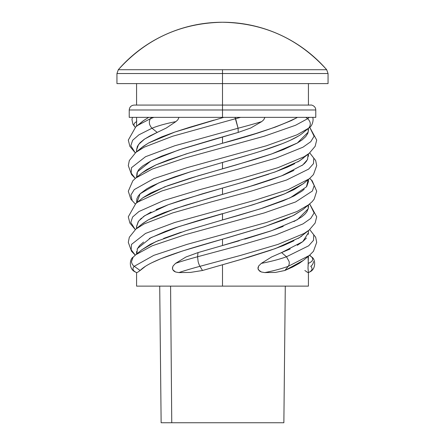 <?xml version="1.0" encoding="UTF-8"?>
<svg xmlns="http://www.w3.org/2000/svg" width="445" height="445" viewBox="0 0 445 445"><rect width="100%" height="100%" fill="white"/><g stroke="black" fill="none" stroke-linecap="round" stroke-linejoin="round"><path stroke-width="0.67" d="M222.5 69.715L326.686 69.715A138.078 138.078 0 0 0 118.314 69.715L222.5 69.715L222.5 73.542L328.054 73.542L222.5 73.542L222.5 83.599L328.054 83.599L222.5 83.599L308.424 83.604L222.5 83.604L222.5 109.982L315.778 109.982L222.5 109.982L222.5 117.358L315.778 117.358L222.5 117.358L222.5 117.703L223.718 117.358L222.5 117.703L222.5 117.358L129.222 117.358L222.5 117.358L222.5 105.081L222.5 109.982L129.222 109.982L222.5 109.982L222.5 105.081L134.117 105.081L222.5 105.081L222.5 83.604L116.946 83.599L222.5 83.599L222.5 73.542L116.946 73.542L222.5 73.542L222.5 69.715L118.314 69.715C146.188 38.849 180.915 23.029 222.5 22.25C264.085 23.029 298.812 38.849 326.686 69.715L222.5 69.715M310.883 105.081L222.5 105.081L310.883 105.081C310.454 104.686 315.672 105.459 315.778 109.982L315.778 117.358M308.413 156.317L308.418 156.011M301.894 165.612L304.714 163.254L306.766 160.845M268.858 174.112L246.608 181.121L222.5 188.046L222.5 194.415L255.374 184.831L270.271 179.991L283.259 175.23L293.95 170.418M294.662 163.682L287.286 167.198L273.87 172.393M303.418 158.081L297.788 161.952M306.761 186.422L308.418 181.621L308.418 179.513M222.544 213.622L222.5 219.964L239.243 215.185L262.978 207.999L283.27 200.767L293.917 196.023L301.877 191.189L304.219 189.259M303.546 183.518L293.945 189.653L283.287 194.415L270.26 199.227L247.498 206.391M308.413 207.431L308.418 205.073M293.895 221.571L301.855 216.804L304.708 214.384L306.766 211.959L308.313 208.399M244.728 239.165L270.226 231.15L283.226 226.383M308.151 205.29L308.24 208.755L297.349 219.713L271.634 230.671L222.5 245.529L222.5 239.171L222.5 245.529L239.221 240.767M303.273 209.317L293.911 215.235L283.243 220.002L262.989 227.195L226.7 237.986M308.224 234.382L308.418 232.735L302.8 241.629L281.59 252.588L290.179 248.972M297.305 245.295L302.739 241.674L306.405 238.064M271.584 256.982L281.59 252.588L286.474 256.765L308.658 245.807L313.497 240.328L313.775 234.849L309.731 229.587L313.775 234.849L313.497 240.328L308.658 245.807L286.474 256.765L289.111 261.538A6.135 4.2 69.9 0 1 288.226 266.316L284.872 270.488L275.511 272.418L264.775 272.596L261.343 271.984L259.702 271.177L258.011 268.886L258.617 266.027L261.31 263.379L271.584 256.982L261.31 263.379L258.617 266.027L257.95 267.884L258.373 269.809L261.343 271.984L264.775 272.596A39.549 7.014 -10.4 0 0 288.226 266.316L309.336 255.469L288.226 266.316A6.135 4.2 -110.1 0 0 289.111 261.538L286.474 256.765A39.549 7.014 169.6 0 1 261.31 263.379A39.549 7.014 -10.4 0 0 286.474 256.765L281.59 252.588L271.584 256.982M303.373 260.37L299.218 263.362L292.771 266.956L284.872 270.488L303.318 260.414L309.336 255.469L313.464 251.286L316.701 242.347L315.672 237.252L309.731 229.587M293.95 240.762L283.226 245.607L270.254 250.351L249.016 257.115L222.5 264.753L222.5 286.129L308.418 286.129L308.418 272.624L308.001 268.357L308.418 256.22M301.866 236.017L298.278 238.375M136.843 177.166L137.416 171.865L151.011 160.906L178.773 149.948L238.225 132.404L238.069 128.232A39.549 1.552 -14.4 0 0 261.699 121.613L263.707 119.839L264.947 117.358L263.707 119.839L261.699 121.613L250.713 128.004L238.225 132.404L222.5 136.927L222.5 143.257L255.831 133.517L275.411 127.064L291.308 120.589L297.51 117.358C280.461 125.98 255.463 134.613 222.5 143.257L222.5 136.927L214.117 139.291L182.005 148.903L161.763 156.084L151.078 160.873L143.14 165.657C140.22 168.038 138.584 169.645 138.234 170.48L137.004 172.838L136.582 177.377M248.51 154.96L222.5 162.458L222.5 168.816L255.58 159.177L270.521 154.343L283.56 149.537L297.21 143.084L302.127 139.891L305.687 136.637L307.79 133.405L308.413 130.235M282.275 143.685L260.776 151.189M298.172 136.187L291.036 139.919M139.808 123.749L143.574 120.567L148.713 117.358L142.856 121.09L135.764 126.875L137.944 125.262L150.443 118.682L151.667 117.358L150.443 118.682C148.58 121.863 149.097 125.045 152.001 128.232L138.935 134.813L132.616 140.292L130.808 145.771L135.269 152.874L130.808 145.771L132.616 140.292L138.935 134.813L152.001 128.232A39.549 7.71 -9.3 0 1 175.892 121.613L166.319 128.01L149.926 135.92L144.152 139.363L139.941 142.828L137.394 146.344L136.587 149.804M177.816 119.839L175.892 121.613L177.816 119.839L179.035 117.358L177.816 119.839M140.292 148.847L143.145 146.427L148.819 142.856L161.774 136.849L174.79 132.065L189.637 127.281L214.084 120.1M193.953 151.545L222.5 143.257L186.027 153.964L155.889 164.923L141.783 173.094L135.786 178.033L152.179 169.094L184.692 158.136L264.258 136.22L295.558 125.262L307.679 118.682L305.826 117.358L307.679 118.682C310.838 121.863 311.133 125.045 308.563 128.232L297.026 134.813L266.449 145.771L186.961 167.687L153.792 178.645L134.234 189.603L130.897 195.082L132.154 200.561L135.274 203.988L132.154 200.561L130.897 195.082L134.234 189.603L153.792 178.645L186.961 167.687L266.449 145.771L297.026 134.813L308.563 128.232A39.549 9.262 -5.3 0 0 309.169 127.765A39.549 9.262 174.7 0 1 308.563 128.232L305.348 130.886M141.738 173.127L146.733 169.623L156.078 164.839L167.982 160.05L189.592 152.869M143.112 197.608L151.05 192.813L167.96 185.637L189.631 178.395L222.5 168.816L222.5 162.458L189.598 172.07L174.752 176.86L161.713 181.682L151.061 186.438L146.711 188.864L140.275 193.653L138.234 196.017L136.888 198.782L136.582 202.914M142.7 223.473L148.302 219.852L155.533 216.237L164.3 212.56L185.37 205.323L222.5 194.415L222.5 188.046L181.988 200.044L167.993 204.828L156.089 209.617M136.598 251.525L136.582 254.089M143.585 242.036L139.48 245.629L137.155 249.144M187.645 230.176L222.5 219.964L222.5 213.633L197.869 220.714L175.291 227.807L165.368 231.372L149.353 238.476M163.571 238.442L181.254 232.179M141.688 249.884L150.126 244.411L158.793 240.378M136.582 286.129L222.5 286.129L136.582 286.129L136.587 272.596A39.549 9.584 -3.8 0 1 135.502 272.034A39.549 9.584 -3.8 0 1 134.234 266.316L140.142 270.488L137.438 272.418L140.142 270.488C150.165 260.041 185.376 249.662 222.5 239.171L182.778 250.902L160.773 258.767L152.056 262.639M145.092 266.594L140.142 270.488L134.234 266.316A6.135 5.741 -135 0 1 131.509 261.538L133.094 257.204L133.595 256.765M308.418 286.129L222.5 286.129L222.5 264.753L202.514 270.488L190.438 272.418L178.862 272.596L175.519 271.973L174.001 271.15L172.81 269.776L172.438 268.357L173.055 266.01L175.525 263.379L185.96 256.993L198.031 252.588L210.101 249.089M141.46 218.117L138.234 221.616L136.582 226.405L136.582 228.496M151.05 212.042L143.129 216.793M238.069 128.232L174.752 145.771L145.504 156.729L131.503 167.687L131.186 173.066L135.286 178.445L131.186 173.066L131.503 167.687L145.504 156.729L174.752 145.771L238.069 128.232L234.993 117.358L235.622 118.682L172.66 136.22L144.186 147.178L135.87 152.374L144.186 147.178L172.66 136.22L235.622 118.682L238.069 128.232L238.225 132.404L250.713 128.004L261.699 121.613A39.549 1.552 165.6 0 1 238.069 128.232M233.119 117.358L223.718 117.358M222.5 117.703L174.84 132.048L148.547 143.006L141.833 147.456L135.87 152.374L129.328 160.545L128.299 165.635L131.536 174.579L135.286 178.445M288.226 266.316A39.549 7.014 169.6 0 1 264.775 272.596L275.511 272.418L284.872 270.488L288.226 266.316M264.947 117.358L249.35 117.358M240.612 117.358A39.549 1.552 165.6 0 1 235.622 118.682A39.549 1.552 -14.4 0 0 240.612 117.358M136.843 151.578L136.587 149.948L138.545 144.469L144.708 138.99L157.213 132.404L152.001 128.232L157.213 132.404L166.319 128.01L175.892 121.613A39.549 7.71 170.7 0 0 152.001 128.232C149.097 125.045 148.58 121.863 150.443 118.682A39.549 7.71 -9.3 0 1 153.931 117.358A39.549 7.71 170.7 0 0 150.443 118.682L137.944 125.262L135.764 126.875L128.299 140.097L129.879 146.361L135.269 152.874M309.726 203.994L316.701 216.804L315.121 223.073L309.164 230.059L304.163 233.441L277.958 244.4L240.767 255.358L199.961 266.316L202.514 270.488L240.745 259.53L275.366 248.571L299.518 237.613L309.164 230.059L304.163 233.441L277.958 244.4L240.767 255.358L199.961 266.316A6.135 1.535 -105 0 1 198.12 261.538L197.569 256.765L238.336 245.807L275.967 234.849L303.006 223.891L310.766 218.412L314.103 212.933L309.726 203.994L314.103 212.933L310.766 218.412L303.006 223.891L275.967 234.849L238.336 245.807L197.569 256.765A39.549 2.57 165.9 0 0 175.525 263.379L173.055 266.01L172.449 267.857L172.81 269.776L175.519 271.973L178.862 272.596A39.549 2.57 -14.1 0 1 199.961 266.316A39.549 2.57 165.9 0 0 178.862 272.596L190.438 272.418L202.514 270.488L199.961 266.316A6.135 1.535 75 0 1 198.12 261.538L197.569 256.765L198.031 252.588L197.569 256.765A39.549 2.57 -14.1 0 0 175.525 263.379L185.96 256.993L198.031 252.588L222.5 245.529M151.078 117.358L148.713 117.358M179.035 117.358L159.627 117.358M308.163 179.719L306.455 186.839L290.223 197.797L260.581 208.755L186.027 230.671L155.889 241.629L141.783 249.801L135.786 254.74L152.179 245.807L184.692 234.849L264.258 212.933L295.558 201.974L312.384 191.016L314.192 185.532L311.405 180.053L309.714 178.451L311.405 180.053L314.192 185.532L312.384 191.016L295.558 201.974L264.258 212.933L184.692 234.849L152.179 245.807L135.786 254.74L133.005 257.299L131.509 261.538A6.135 5.741 45 0 0 134.234 266.316L153.792 255.358L186.961 244.4L266.449 222.483L297.026 211.525L309.147 204.478L297.026 211.525L266.449 222.483L186.961 244.4L153.792 255.358L134.234 266.316A39.549 9.584 176.2 0 0 135.508 272.034C128.627 269.431 129.523 259.035 133.094 257.204M222.5 239.171L264.68 226.655L292.982 215.697L303.167 209.406L312.106 201.724L314.176 199.132L316.701 191.233L312.168 180.77L309.714 178.445M135.286 127.27A39.549 9.262 5.3 0 1 136.582 121.669A39.549 9.262 -174.7 0 0 135.286 127.27L132.955 124.361L131.948 119.544L132.471 117.358L136.587 117.358L136.582 126.208M136.693 121.613L136.609 119.839M136.587 272.596L137.438 272.418M135.814 229.125L144.186 223.891L172.66 212.933L211.002 201.974L251.62 191.016L286.474 180.053L308.658 169.094L313.497 163.615L313.775 158.136L309.731 152.874L315.672 160.545L316.701 165.635L313.464 174.579L309.336 178.762L288.226 189.603L253.962 200.561L174.752 222.483L145.504 233.441L131.503 244.4L131.186 249.773L135.286 255.157L131.186 249.773L131.503 244.4L145.504 233.441L174.752 222.483L253.962 200.561L288.226 189.603L309.336 178.762L303.318 183.707L284.872 193.781L253.055 204.739L178.773 226.655L151.011 237.613L137.416 248.571L136.843 253.873M308.163 154.165L307.534 159.549L302.8 164.923L281.59 175.881L248.677 186.839L210.58 197.797L174.84 208.755L148.547 219.713L141.833 224.169L135.87 229.08L129.328 237.252L128.299 242.347L131.536 251.286L135.286 255.157M309.731 152.874L313.775 158.136L313.497 163.615L308.658 169.094L286.474 180.053L251.62 191.016L211.002 201.974L172.66 212.933L144.186 223.891L135.87 229.08M309.72 127.281L314.103 136.22L310.766 141.699L303.006 147.178L275.967 158.136L238.336 169.094L197.569 180.053L161.741 191.016L137.944 201.974L135.764 203.588L137.944 201.974L161.741 191.016L197.569 180.053L238.336 169.094L275.967 158.136L303.006 147.178L310.766 141.699L314.103 136.22L309.72 127.281L316.701 140.097L315.121 146.361L309.164 153.353L304.163 156.729L277.958 167.687L240.767 178.645L199.961 189.603L163.615 200.561L138.935 211.525L132.616 217.004L130.808 222.483L135.269 229.581L130.808 222.483L132.616 217.004L138.935 211.525L163.615 200.561L199.961 189.603L240.767 178.645L277.958 167.687L304.163 156.729L309.164 153.353L299.518 160.906L275.366 171.865L240.745 182.823L202.514 193.781L168.238 204.739L144.708 215.697L138.545 221.176L136.587 226.655L136.843 228.285M308.157 128.599L308.24 132.048L297.349 143.006L271.634 153.964L236.189 164.923L198.031 175.881L164.722 186.839L142.856 197.797L135.764 203.588L128.299 216.804L129.879 223.073L135.269 229.587M303.167 132.693L308.563 128.232C311.133 125.045 310.838 121.863 307.679 118.682A39.549 9.262 -5.3 0 0 309.175 117.358A39.549 9.262 174.7 0 1 307.679 118.682L295.558 125.262L264.258 136.22L184.692 158.136L152.179 169.094L135.786 178.033L132.833 180.77L128.299 191.233L130.824 199.132L135.274 203.994M136.832 202.709L140.142 193.781L158.915 182.823L190.282 171.865L222.5 162.458C257.983 152.49 292.148 142.445 303.512 132.404M304.541 117.358L297.51 117.358M309.536 255.308L311.405 256.765A39.549 9.584 -176.2 0 1 308.285 263.379L308.001 267.857L308.413 272.596A39.549 9.584 3.8 0 0 309.498 272.034A39.549 9.584 -176.2 0 1 308.413 272.596L309.492 272.034C316.373 269.431 315.477 259.035 311.906 257.204L309.536 255.308M303.557 132.371L309.153 127.776C313.108 125.546 313.731 118.12 312.529 117.358L312.19 117.358M308.112 256.988L308.285 263.379A39.549 9.584 3.8 0 0 311.405 256.765L311.995 257.299M313.491 261.538A6.135 5.741 -45 0 1 310.766 266.316A39.549 9.584 -176.2 0 1 309.492 272.034M308.413 272.596L307.562 272.418L304.858 270.488M171.753 422.75L170.58 286.129L171.753 422.75L161.135 422.75L283.865 422.75L171.753 422.75M326.686 69.715L328.054 73.542L328.054 83.599L308.424 83.604L308.424 105.081M308.418 156.028L308.418 153.959M308.418 232.735L308.418 230.671M308.418 128.383L308.418 130.491M136.582 151.79L136.582 149.698M129.222 117.358L129.222 109.982C129.528 107.023 131.164 105.393 134.117 105.081M136.576 105.081L136.576 83.604L116.946 83.599L116.946 73.542L118.314 69.715M135.508 272.034L136.615 272.679M309.714 255.157L311.956 257.255M159.71 286.129L161.135 422.75M285.29 286.129L283.865 422.75"/></g></svg>
